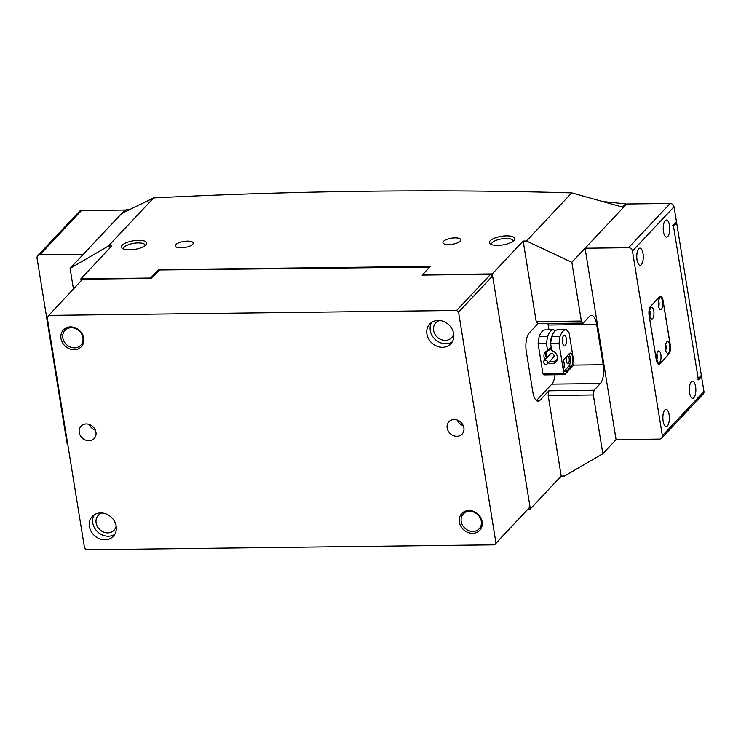 <?xml version="1.0" encoding="UTF-8"?>
<svg xmlns="http://www.w3.org/2000/svg" width="741" height="741" viewBox="0 0 741 741"><rect width="100%" height="100%" fill="white"/><g stroke="black" fill="none" stroke-linecap="round" stroke-linejoin="round"><path stroke-width="1.11" d="M697.976 379.429A1.084 0.936 -136.8 0 0 698.189 378.67L673.504 226.246A1.084 0.936 -136.8 0 0 672.337 225.245M676.116 222.087A1.084 0.936 43.2 0 1 676.653 222.893L701.338 375.317A1.084 0.936 43.2 0 1 701.125 376.076L698.263 379.123M122.969 212.834L125.451 210.185A1.084 0.936 43.2 0 1 125.961 209.925A2259.772 1945.079 43.2 0 1 130.018 209.379M603.174 201.617A2259.772 1945.079 43.2 0 1 625.599 203.886A1.084 0.936 43.2 0 1 626.367 204.303M659.685 298.317A5.872 2.232 89.3 0 0 659.592 298.428A5.872 2.232 89.3 0 0 658.341 303.801A5.872 2.232 89.3 0 0 659.722 309.136A5.872 2.232 89.3 0 0 661.454 309.229A5.872 2.232 89.3 0 0 662.621 301.596A5.872 2.232 89.3 0 0 659.685 298.317M650.867 307.7A5.872 2.232 89.3 0 0 650.765 307.811A5.872 2.232 89.3 0 0 649.514 313.184A5.872 2.232 89.3 0 0 650.894 318.528A5.872 2.232 89.3 0 0 652.626 318.611A5.872 2.232 89.3 0 0 653.794 310.979A5.872 2.232 89.3 0 0 650.867 307.7M657.934 351.354A5.872 2.232 89.3 0 0 657.841 351.456A5.872 2.232 89.3 0 0 656.591 356.838A5.872 2.232 89.3 0 0 657.971 362.173A5.872 2.232 89.3 0 0 659.703 362.266A5.872 2.232 89.3 0 0 660.861 354.624A5.872 2.232 89.3 0 0 657.934 351.354M666.752 341.962A5.872 2.232 89.3 0 0 666.659 342.073A5.872 2.232 89.3 0 0 665.409 347.446A5.872 2.232 89.3 0 0 666.789 352.79A5.872 2.232 89.3 0 0 668.521 352.873A5.872 2.232 89.3 0 0 669.688 345.241A5.872 2.232 89.3 0 0 666.752 341.962M668.725 354.133A7.234 2.742 89.3 0 0 670.16 344.732L663.093 301.087A7.234 2.742 89.3 0 0 660.481 296.539A7.234 2.742 89.3 0 0 659.481 297.058L650.663 306.45A7.234 2.742 89.3 0 0 649.227 315.842L656.294 359.487A7.234 2.742 89.3 0 0 658.906 364.035A7.234 2.742 89.3 0 0 659.907 363.525L668.725 354.133M658.351 303.069A3.075 1.167 -90.7 0 1 658.369 304.532M649.524 312.461A3.075 1.167 -90.7 0 1 649.542 313.915M656.591 356.106A3.075 1.167 -90.7 0 1 656.609 357.56M665.418 346.714A3.075 1.167 -90.7 0 1 665.437 348.177M665.677 350.076A3.075 1.167 89.3 0 0 665.613 344.806M656.859 359.468A3.075 1.167 89.3 0 0 656.795 354.198M649.783 315.823A3.075 1.167 89.3 0 0 649.727 310.553M658.61 306.431A3.075 1.167 89.3 0 0 658.545 301.161M691.307 381.772A8.586 3.26 89.3 0 0 689.408 391.387A8.586 3.26 89.3 0 0 692.696 398.325A8.586 3.26 89.3 0 0 693.882 397.713A8.586 3.26 89.3 0 0 695.78 388.099A8.586 3.26 89.3 0 0 692.492 381.152A8.586 3.26 89.3 0 0 691.307 381.772M664.834 409.93A8.586 3.26 89.3 0 0 662.945 419.554A8.586 3.26 89.3 0 0 666.233 426.492A8.586 3.26 89.3 0 0 667.419 425.88A8.586 3.26 89.3 0 0 669.308 416.266A8.586 3.26 89.3 0 0 666.02 409.319A8.586 3.26 89.3 0 0 664.834 409.93M665.205 220.614A8.586 3.26 89.3 0 0 663.315 230.229A8.586 3.26 89.3 0 0 666.594 237.176A8.586 3.26 89.3 0 0 667.78 236.564A8.586 3.26 89.3 0 0 669.679 226.941A8.586 3.26 89.3 0 0 666.391 220.003A8.586 3.26 89.3 0 0 665.205 220.614M638.733 248.781A8.586 3.26 89.3 0 0 636.843 258.396A8.586 3.26 89.3 0 0 640.131 265.343A8.586 3.26 89.3 0 0 641.317 264.722A8.586 3.26 89.3 0 0 643.207 255.108A8.586 3.26 89.3 0 0 639.918 248.17A8.586 3.26 89.3 0 0 638.733 248.781M701.532 376.493L698.383 379.846L673.31 225.069L676.459 221.716L674.041 206.776L632.453 251.042A3.612 3.112 -136.8 0 0 628.563 247.716L670.151 203.46L626.673 203.988L585.075 248.244L616.077 439.617L659.555 439.089A3.612 3.112 -136.8 0 0 661.648 438.209A3.612 3.112 -136.8 0 0 662.361 435.699L703.95 391.433L701.532 376.493L700.727 376.502M703.95 391.433A3.612 3.112 43.2 0 1 703.237 393.953L661.648 438.209M670.151 203.46A3.612 3.112 43.2 0 1 674.041 206.776M628.563 247.716L585.075 248.244M632.453 251.042L662.361 435.699M650.57 306.348A7.234 2.742 89.3 0 0 649.135 315.74L656.257 359.728A7.234 2.742 89.3 0 0 658.869 364.276A7.234 2.742 89.3 0 0 659.87 363.757L668.817 354.235A7.234 2.742 89.3 0 0 670.253 344.834L663.13 300.855A7.234 2.742 89.3 0 0 660.518 296.307A7.234 2.742 89.3 0 0 659.518 296.826L650.57 306.348M37.763 255.719L79.352 211.454A3.612 3.112 43.2 0 1 81.445 210.574L39.847 254.839A3.612 3.112 -136.8 0 0 37.763 255.719A3.612 3.112 -136.8 0 0 37.05 258.238L66.959 442.896A3.612 3.112 -136.8 0 0 67.811 444.739M39.847 254.839L83.335 254.311L124.923 210.046L125.025 210.639M81.445 210.574L124.923 210.046M138.567 240.334A12.838 4.353 170.8 0 1 146.162 244.725A12.838 4.353 170.8 0 1 129.619 249.856A12.838 4.353 170.8 0 1 122.534 248.559A12.838 4.353 170.8 0 1 124.84 243.4A12.838 4.353 170.8 0 1 138.567 240.334M145.079 245.725A10.846 3.677 -9.2 0 0 145.106 245.206A10.846 3.677 -9.2 0 0 138.178 242.918A10.846 3.677 -9.2 0 0 123.691 248.67A10.846 3.677 -9.2 0 0 123.877 249.161M506.511 235.879A12.838 4.353 170.8 0 1 514.106 240.279A12.838 4.353 170.8 0 1 497.563 245.41A12.838 4.353 170.8 0 1 490.477 244.113A12.838 4.353 170.8 0 1 492.784 238.954A12.838 4.353 170.8 0 1 506.511 235.879M513.022 241.279A10.846 3.677 -9.2 0 0 513.05 240.76A10.846 3.677 -9.2 0 0 506.122 238.463A10.846 3.677 -9.2 0 0 491.635 244.224A10.846 3.677 -9.2 0 0 491.82 244.715M181.119 247.837A9.04 3.066 -9.2 0 0 193.197 243.039A9.04 3.066 -9.2 0 0 187.417 241.131A9.04 3.066 -9.2 0 0 175.348 245.929A9.04 3.066 -9.2 0 0 181.119 247.837M448.713 244.604A9.04 3.066 -9.2 0 0 460.791 239.806A9.04 3.066 -9.2 0 0 455.02 237.898A9.04 3.066 -9.2 0 0 442.942 242.696A9.04 3.066 -9.2 0 0 448.713 244.604M73.424 288.934L70.099 268.39L121.756 213.427L153.619 197.921C297.373 190.696 436.745 189.011 571.737 192.873L623.496 207.36L571.848 262.333L581.361 321.085L583.167 323.104L589.466 316.398A14.459 5.493 -90.7 0 1 591.466 315.36A14.459 5.493 -90.7 0 1 596.681 324.456L603.211 364.748A14.459 5.493 -90.7 0 1 600.34 383.542L594.041 390.248L593.319 394.944L602.841 453.705L616.077 439.617M602.841 453.705L564.559 476.028L561.215 476.074L530.343 508.928L528.296 508.956M593.319 394.944L548.164 395.49L548.886 390.794L594.041 390.248M561.215 476.074L548.164 395.49M153.619 197.921L108.381 246.068L111.724 246.021L80.843 278.885L150.59 278.042L158.463 269.659L430.41 266.371L422.527 274.754L492.274 273.911L523.155 241.057L526.499 241.01L571.737 192.873M70.099 268.39L108.381 246.068M571.848 262.333L526.499 241.01M547.895 323.53A14.459 5.493 -90.7 0 1 548.183 325.049L548.961 329.865M583.167 323.104L538.003 323.65L536.206 321.631L523.155 241.057M536.206 321.631L581.361 321.085M538.003 323.65L529.185 333.033A14.459 5.493 89.3 0 0 526.323 351.827L532.844 392.119A14.459 5.493 89.3 0 0 538.059 401.214A14.459 5.493 89.3 0 0 540.059 400.186L548.886 390.794M530.343 508.928L492.274 273.911M158.463 269.659L158.593 270.446M81.139 280.719L80.843 278.885M554.972 374.751A14.459 5.493 -90.7 0 1 551.841 384.125L536.716 400.223A14.459 5.493 -90.7 0 1 536.382 400.548M563.623 335.525A5.428 2.056 89.3 0 0 562.428 341.601A5.428 2.056 89.3 0 0 564.503 345.982A5.428 2.056 89.3 0 0 565.253 345.602A5.428 2.056 89.3 0 0 566.448 339.526A5.428 2.056 89.3 0 0 564.373 335.145A5.428 2.056 89.3 0 0 563.623 335.525M550.869 341.916A2.983 1.13 -90.7 0 1 551.443 337.942A2.983 1.13 -90.7 0 1 551.48 337.915M563.493 368.61A3.798 1.445 89.3 0 0 563.669 368.453A3.798 1.445 89.3 0 0 564.531 364.665A3.798 1.445 89.3 0 0 563.401 361.247M567.254 356.375A3.798 1.445 89.3 0 0 566.42 360.626A3.798 1.445 89.3 0 0 567.875 363.701A3.798 1.445 89.3 0 0 568.393 363.423A3.798 1.445 89.3 0 0 569.236 359.181A3.798 1.445 89.3 0 0 567.782 356.106A3.798 1.445 89.3 0 0 567.254 356.375M554.944 331.07L553.823 329.81A23.499 8.92 89.3 0 0 553.647 329.81A23.499 8.92 89.3 0 0 550.396 331.486A23.499 8.92 89.3 0 0 547.516 336.516L546.441 343.565L547.59 350.613L551.165 346.807M547.59 350.613A7.234 6.224 -136.8 0 0 545.441 352.012A7.234 6.224 -136.8 0 0 544.024 357.051A7.234 6.224 -136.8 0 0 545.015 359.728M548.312 362.821A7.234 6.224 -136.8 0 0 555.982 361.923A7.234 6.224 -136.8 0 0 557.399 356.884A7.234 6.224 -136.8 0 0 551.767 350.567L550.628 343.509L551.702 336.46A23.499 8.92 -90.7 0 1 554.583 331.431A23.499 8.92 -90.7 0 1 557.834 329.754A23.499 8.92 -90.7 0 1 558.001 329.754M545.459 329.912A23.499 8.92 89.3 0 0 545.283 329.902A23.499 8.92 89.3 0 0 542.032 331.579A23.499 8.92 89.3 0 0 539.161 336.618L538.086 343.667L542.977 373.881L563.882 373.631L564.781 374.631L573.608 365.248L573.969 362.895L569.069 332.681L566.365 329.652A23.499 8.92 89.3 0 0 566.189 329.652A23.499 8.92 89.3 0 0 562.947 331.329A23.499 8.92 89.3 0 0 560.066 336.358L551.702 336.46M547.516 336.516L539.161 336.618M560.066 336.358L558.992 343.407L550.628 343.509M546.441 343.565L538.086 343.667M558.992 343.407L563.882 373.631M564.781 374.631L543.875 374.89L542.977 373.881M571.357 366.165A6.78 2.575 89.3 0 0 572.849 358.579A6.78 2.575 89.3 0 0 570.255 353.096A6.78 2.575 89.3 0 0 569.32 353.577L564.586 358.607A6.78 2.575 89.3 0 0 563.095 366.193A6.78 2.575 89.3 0 0 565.689 371.676A6.78 2.575 89.3 0 0 566.633 371.195L571.357 366.165L568.847 366.193A6.78 2.575 89.3 0 0 570.403 360.283A6.78 2.575 89.3 0 0 568.986 353.929M564.457 370.87L568.847 366.193M545.672 364.359A2.26 1.945 -136.8 0 0 545.747 360.219A2.26 1.945 -136.8 0 0 545.672 364.359M547.358 363.831L553.657 357.125A2.26 1.945 -136.8 0 0 550.368 354.031L544.061 360.737M550.174 360.839A6.326 5.446 -136.8 0 0 551.906 361.376A6.326 5.446 -136.8 0 0 557.445 358.709M556.695 360.969A7.234 6.224 43.2 0 1 552.212 361.867A7.234 6.224 43.2 0 1 549.924 361.099M551.637 349.724A6.326 5.446 -136.8 0 0 546.886 357.746M546.636 358.005A7.234 6.224 43.2 0 1 546.349 351.243M549.201 348.891A7.234 6.224 43.2 0 1 551.443 348.529M461.226 521.488A10.846 9.337 -136.8 0 0 468.655 530.612A10.846 9.337 -136.8 0 0 479.168 528.796A10.846 9.337 -136.8 0 0 481.298 521.247A10.846 9.337 -136.8 0 0 473.87 512.124A10.846 9.337 -136.8 0 0 463.357 513.939A10.846 9.337 -136.8 0 0 461.226 521.488M482.132 521.766A12.291 10.578 43.2 0 1 472.61 533.325A12.291 10.578 43.2 0 1 459.392 522.044A12.291 10.578 43.2 0 1 468.914 510.493A12.291 10.578 43.2 0 1 482.132 521.766M62.837 337.924A10.846 9.337 -136.8 0 0 70.256 347.047A10.846 9.337 -136.8 0 0 80.778 345.232A10.846 9.337 -136.8 0 0 82.899 337.683A10.846 9.337 -136.8 0 0 75.48 328.559A10.846 9.337 -136.8 0 0 64.967 330.375A10.846 9.337 -136.8 0 0 62.837 337.924M83.742 338.202A12.291 10.578 43.2 0 1 74.211 349.752A12.291 10.578 43.2 0 1 60.994 338.48A12.291 10.578 43.2 0 1 70.515 326.92A12.291 10.578 43.2 0 1 83.742 338.202M426.927 334.052A14.459 12.449 -136.8 0 0 436.829 346.214A14.459 12.449 -136.8 0 0 450.852 343.796A14.459 12.449 -136.8 0 0 453.687 333.728A14.459 12.449 -136.8 0 0 443.785 321.566A14.459 12.449 -136.8 0 0 429.771 323.993A14.459 12.449 -136.8 0 0 426.927 334.052M431.642 322.4A14.459 12.449 -136.8 0 0 430.271 330.495A14.459 12.449 -136.8 0 0 438.894 342.073A14.459 12.449 -136.8 0 0 452.316 341.823M453.659 333.552A10.846 9.337 43.2 0 1 451.556 337.766A10.846 9.337 43.2 0 1 441.043 339.582A10.846 9.337 43.2 0 1 433.615 330.458A10.846 9.337 43.2 0 1 435.745 322.909A10.846 9.337 43.2 0 1 439.821 320.547M89.439 526.518A14.459 12.449 -136.8 0 0 99.34 538.679A14.459 12.449 -136.8 0 0 113.354 536.262A14.459 12.449 -136.8 0 0 116.198 526.193A14.459 12.449 -136.8 0 0 106.296 514.032A14.459 12.449 -136.8 0 0 92.273 516.449A14.459 12.449 -136.8 0 0 89.439 526.518M94.153 514.865A14.459 12.449 -136.8 0 0 92.773 522.961A14.459 12.449 -136.8 0 0 101.406 534.539A14.459 12.449 -136.8 0 0 114.818 534.289M116.17 526.017A10.846 9.337 43.2 0 1 114.058 530.232A10.846 9.337 43.2 0 1 103.545 532.047A10.846 9.337 43.2 0 1 96.126 522.924A10.846 9.337 43.2 0 1 98.247 515.375A10.846 9.337 43.2 0 1 102.323 513.013M447.175 428.002A9.04 7.781 -136.8 0 0 453.362 435.606A9.04 7.781 -136.8 0 0 462.125 434.087A9.04 7.781 -136.8 0 0 463.894 427.798A9.04 7.781 -136.8 0 0 457.706 420.193A9.04 7.781 -136.8 0 0 448.944 421.712A9.04 7.781 -136.8 0 0 447.175 428.002M457.225 420.017A9.04 7.781 -136.8 0 0 463.301 425.723M79.231 432.448A9.04 7.781 -136.8 0 0 85.419 440.052A9.04 7.781 -136.8 0 0 94.181 438.533A9.04 7.781 -136.8 0 0 95.95 432.244A9.04 7.781 -136.8 0 0 89.763 424.639A9.04 7.781 -136.8 0 0 81.001 426.158A9.04 7.781 -136.8 0 0 79.231 432.448M89.272 424.463A9.04 7.781 -136.8 0 0 95.357 430.178M429.724 267.093L159.686 269.983L151.145 278.375L82.575 279.2L47.146 317.111L84.557 548.108L86.502 549.766L494.58 544.83L495.979 543.134L458.568 312.146L456.623 310.479L48.545 315.416M456.623 310.479L490.653 274.272L422.083 275.096L429.706 266.982M490.653 274.272L492.598 275.93L530.01 506.918L494.58 544.83M492.598 275.93L458.568 312.146M495.979 543.134L530.01 506.918M698.189 378.67L701.338 375.317M676.653 222.893L673.504 226.246M125.961 209.925L123.46 212.593M622.588 207.1L625.599 203.886M548.183 325.049L596.681 324.456M573.627 365.109L603.211 364.748M551.841 384.125L600.34 383.542M536.716 400.223L540.059 400.186M564.744 371.222L566.633 371.195M660.481 296.539L659.823 296.548M658.906 364.035L658.175 364.044M566.189 329.652L557.834 329.754M553.647 329.81L545.283 329.902"/></g></svg>
